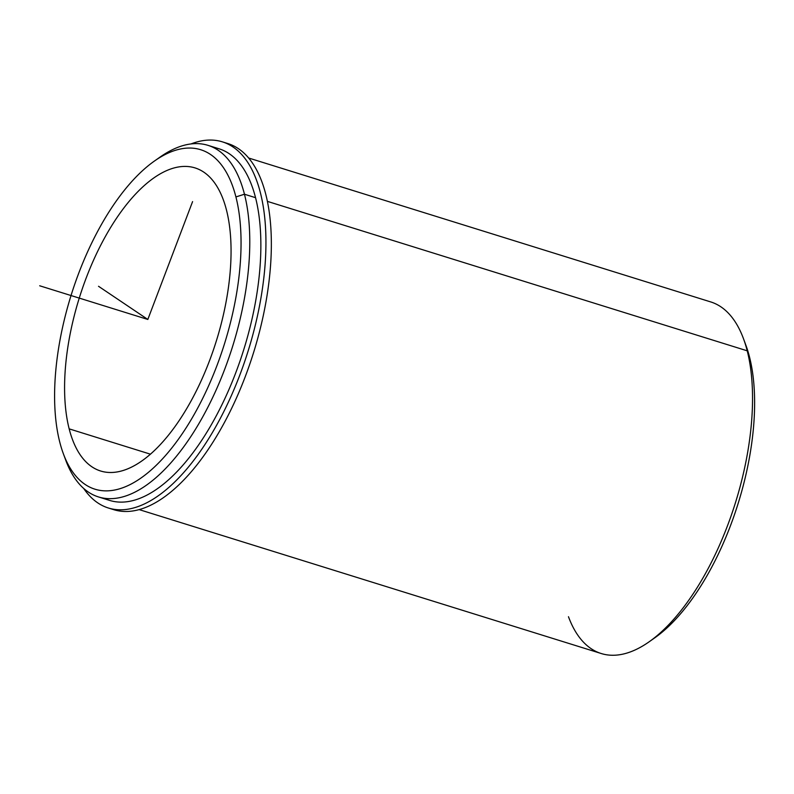 <?xml version="1.0" encoding="UTF-8"?>
<svg xmlns="http://www.w3.org/2000/svg" width="794" height="794" viewBox="0 0 794 794"><rect width="100%" height="100%" fill="white"/><g stroke="black" fill="none" stroke-linecap="round" stroke-linejoin="round"><path stroke-width="1.19" d="M69.167 428.859A158.731 71.817 107.3 0 1 97.394 251.897A158.731 71.817 107.3 0 1 195.016 167.911A158.731 71.817 107.3 0 1 226.479 210.053A158.731 71.817 107.3 0 1 198.242 387.015A158.731 71.817 107.3 0 1 100.62 471.011A158.731 71.817 107.3 0 1 69.167 428.859L150.443 454.178L69.167 428.859A158.731 71.817 -72.7 0 0 175.067 426.477A158.731 71.817 -72.7 0 0 226.479 210.053A158.731 71.817 -72.7 0 0 120.569 212.435A158.731 71.817 -72.7 0 0 69.167 428.859M104.143 498.235A184.129 83.301 -72.7 0 0 220.087 408.463A184.129 83.301 -72.7 0 0 255.549 197.686A184.129 83.301 -72.7 0 0 213.388 147.495M207.978 145.342L219.065 148.796A184.129 83.301 107.3 0 1 255.549 197.686L244.463 194.232A184.129 83.301 -72.7 0 0 207.978 145.342A184.129 83.301 -72.7 0 0 157.212 159.157M64.522 456.739A184.129 83.301 -72.7 0 0 98.476 496.935A184.129 83.301 -72.7 0 0 211.72 399.511A184.129 83.301 -72.7 0 0 244.463 194.232L255.549 197.686A184.129 83.301 107.3 0 1 222.796 402.965A184.129 83.301 107.3 0 1 109.552 500.389L98.476 496.935M154.413 161.053L160.06 157.083A184.129 83.301 107.3 0 1 244.463 194.232L235.917 196.922A177.777 80.432 107.3 0 1 178.342 439.32A177.777 80.432 107.3 0 1 59.729 441.99A177.777 80.432 107.3 0 1 117.304 199.592A177.777 80.432 107.3 0 1 235.917 196.922L244.463 194.232A184.129 83.301 107.3 0 1 189.458 438.635A184.129 83.301 107.3 0 1 65.694 460.063L63.302 453.592A177.777 80.432 -72.7 0 0 182.809 432.899A177.777 80.432 -72.7 0 0 235.917 196.922A177.777 80.432 -72.7 0 0 154.413 161.053A177.777 80.432 -72.7 0 0 59.729 441.99A177.777 80.432 -72.7 0 0 63.302 453.592M248.661 158.016L710.739 301.928A184.129 83.301 107.3 0 1 747.223 350.819L267.399 201.378L747.223 350.819A184.129 83.301 107.3 0 1 714.471 556.098A184.129 83.301 107.3 0 1 601.227 653.522L139.158 509.609M568.474 616.72A184.129 83.301 -72.7 0 0 649.155 641.79A184.129 83.301 -72.7 0 0 747.223 350.819L749.486 356.883A177.777 80.432 107.3 0 1 654.792 637.81A177.777 80.432 107.3 0 1 652.003 639.716A177.777 80.432 -72.7 0 0 749.486 356.883A177.777 80.432 -72.7 0 0 744.683 342.135M747.223 350.819A184.129 83.301 -72.7 0 0 743.521 338.8L745.903 345.281A177.777 80.432 107.3 0 1 749.486 356.883L747.223 350.819M83.688 488.449A191.741 86.754 -72.7 0 0 108.371 508.001A191.741 86.754 -72.7 0 0 248.214 350.73A191.741 86.754 -72.7 0 0 222.409 141.858A191.741 86.754 -72.7 0 0 190.987 143.942A191.741 86.754 107.3 0 1 248.214 350.73A191.741 86.754 107.3 0 1 83.688 488.449M222.409 141.858L227.818 143.545A191.741 86.754 107.3 0 1 253.623 352.407A191.741 86.754 107.3 0 1 113.78 509.688L108.371 508.001M111.1 508.746A191.741 86.754 -72.7 0 0 253.623 352.407A191.741 86.754 -72.7 0 0 225.079 142.801M98.525 286.287L147.823 319.456L192.585 201.607M147.823 319.456L39.7 285.78M649.155 641.79L654.792 637.81"/></g></svg>

